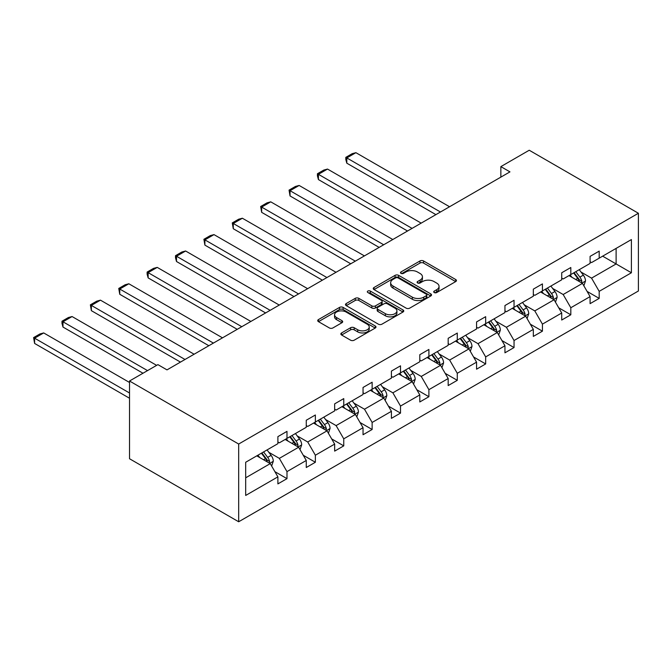<?xml version="1.0" encoding="UTF-8"?>
<svg xmlns="http://www.w3.org/2000/svg" width="672" height="672" viewBox="0 0 672 672"><rect width="100%" height="100%" fill="white"/><g stroke="black" fill="none" stroke-linecap="round" stroke-linejoin="round"><path stroke-width="1.01" d="M434.221 292.547A1.764 1.025 0 0 0 436.724 292.547L455.7 281.585A2.528 1.462 0 0 0 456.439 280.56A2.528 1.462 0 0 0 455.7 279.527L423.553 260.963A2.528 1.462 0 0 0 419.983 260.963L401.008 271.925A1.764 1.025 0 0 0 400.487 272.647A1.764 1.025 0 0 0 401.008 273.361A1.764 1.025 0 0 0 403.511 273.361L405.964 271.95A8.081 4.662 0 0 1 417.396 271.95L420.076 273.496A8.081 4.662 0 0 1 422.436 276.797A8.081 4.662 0 0 1 420.076 280.09L417.614 281.509A1.764 1.025 0 0 0 417.102 282.232A1.764 1.025 0 0 0 417.614 282.954A1.764 1.025 0 0 0 420.118 282.954L422.57 281.534A8.081 4.662 0 0 1 434.003 281.534L436.682 283.08A8.081 4.662 0 0 1 439.051 286.381A8.081 4.662 0 0 1 436.682 289.682L434.221 291.102A1.764 1.025 0 0 0 433.709 291.824A1.764 1.025 0 0 0 434.221 292.547L434.221 291.102M341.586 332.934A2.528 1.462 0 0 0 340.847 333.967A2.528 1.462 0 0 0 341.586 335L350.599 340.2A2.528 1.462 0 0 0 354.178 340.2L375.245 328.037A2.528 1.462 0 0 0 375.984 327.004A2.528 1.462 0 0 0 375.245 325.979L343.106 307.415A2.528 1.462 0 0 0 339.528 307.415L318.461 319.578A2.528 1.462 0 0 0 317.722 320.611A2.528 1.462 0 0 0 318.461 321.644L329.347 327.936A2.528 1.462 0 0 0 332.926 327.936L341.939 322.728A2.528 1.462 0 0 0 342.678 321.695A2.528 1.462 0 0 0 341.939 320.662L336.538 317.545A6.754 3.898 0 0 1 334.564 314.79A6.754 3.898 0 0 1 338.73 311.186A6.754 3.898 0 0 1 346.097 312.026L367.256 324.248A6.754 3.898 0 0 1 369.239 327.004A6.754 3.898 0 0 1 365.064 330.607A6.754 3.898 0 0 1 357.706 329.767L354.178 327.726A2.528 1.462 0 0 0 350.599 327.726L341.586 332.934L341.586 335M638.4 213.259L529.234 150.234L500.858 166.622L509.956 171.872L167 369.877L157.903 364.627L129.52 381.007L238.678 444.032L638.4 213.259L638.4 290.993L238.678 521.766L238.678 444.032M406.14 308.137A2.528 1.462 0 0 0 409.718 308.137L430.786 295.974A2.528 1.462 0 0 0 431.525 294.941A2.528 1.462 0 0 0 430.786 293.908L398.639 275.352A2.528 1.462 0 0 0 395.069 275.352L374.002 287.515A2.528 1.462 0 0 0 373.254 288.548A2.528 1.462 0 0 0 374.002 289.582L406.14 308.137M368.542 292.925A1.764 1.025 0 0 1 370.339 293.177L370.339 291.077L403.015 309.943A2.528 1.462 0 0 1 403.754 310.976A2.528 1.462 0 0 1 403.015 312.001L381.948 324.173A2.528 1.462 0 0 1 378.37 324.173L346.231 305.609L346.231 303.551A2.528 1.462 0 0 0 345.484 304.584A2.528 1.462 0 0 0 346.231 305.609M346.231 303.551L355.244 298.343A2.528 1.462 0 0 1 358.814 298.343L371.851 305.869A2.528 1.462 0 0 0 375.43 305.869L381.41 302.417A2.528 1.462 0 0 0 382.15 301.384A2.528 1.462 0 0 0 381.41 300.35L367.836 292.513A1.764 1.025 0 0 1 367.315 291.799A1.764 1.025 0 0 1 368.407 290.85A1.764 1.025 0 0 1 370.339 291.077M245.683 462.26L277.889 443.671L277.889 436.632L286.986 431.374L286.986 438.413L306.272 427.283L306.272 420.244L315.37 414.994L315.37 422.024L334.656 410.894L334.656 403.855L343.753 398.605L343.753 405.644L363.04 394.506L363.04 387.467L372.137 382.217L372.137 389.256L391.415 378.118L391.415 371.087L400.512 365.828L400.512 372.868L419.798 361.738L419.798 354.698L428.896 349.448L428.896 356.479L448.182 345.349L448.182 338.31L457.279 333.06L457.279 340.099L476.566 328.961L476.566 321.922L485.663 316.672L485.663 323.711L504.949 312.572L504.949 305.542L514.046 300.283L514.046 307.322L533.333 296.192L533.333 289.153L542.43 283.903L542.43 290.934L561.716 279.804L561.716 272.765L570.814 267.515L570.814 274.554L590.092 263.416L590.092 256.376L599.189 251.126L599.189 258.166L631.394 239.568L631.394 272.765L599.189 291.354L599.189 298.393L590.092 303.652L590.092 296.612L570.814 307.742L570.814 314.782L561.716 320.032L561.716 312.992L542.43 324.131L542.43 331.17L533.333 336.42L533.333 329.381L514.046 340.519L514.046 347.558L504.949 352.808L504.949 345.769L485.663 356.908L485.663 363.938L476.566 369.197L476.566 362.158L457.279 373.288L457.279 380.327L448.182 385.577L448.182 378.546L428.896 389.676L428.896 396.715L419.798 401.965L419.798 394.926L400.512 406.064L400.512 413.104L391.415 418.354L391.415 411.314L372.137 422.453L372.137 429.484L363.04 434.742L363.04 427.703L343.753 438.833L343.753 445.872L334.656 451.122L334.656 444.091L315.37 455.221L315.37 462.26L306.272 467.51L306.272 460.471L286.986 471.61L286.986 478.649L277.889 483.899L277.889 476.86L245.683 495.449L245.683 462.26M285.163 439.463L298.628 447.241L279.342 458.371L268.817 452.29M279.342 458.371L286.986 471.61M298.628 447.241L306.272 460.471M277.889 441.983L279.342 442.823L286.986 438.413M313.547 423.083L327.012 430.853L307.726 441.983L297.192 435.91M307.726 441.983L315.37 455.221M327.012 430.853L334.656 444.091M306.272 425.603L307.726 426.443L315.37 422.024M341.93 406.694L355.396 414.464L336.109 425.603L325.576 419.521M336.109 425.603L343.753 438.833M355.396 414.464L363.04 427.703M334.656 409.214L336.109 410.054L343.753 405.644M370.314 390.306L383.779 398.076L364.493 409.214L353.959 403.133M364.493 409.214L372.137 422.453M383.779 398.076L391.415 411.314M363.04 392.826L364.493 393.666L372.137 389.256M398.698 373.918L412.163 381.696L392.876 392.826L382.343 386.744M392.876 392.826L400.512 406.064M412.163 381.696L419.798 394.926M391.415 376.438L392.876 377.278L400.512 372.868M427.081 357.538L440.538 365.308L421.26 376.438L410.726 370.364M421.26 376.438L428.896 389.676M440.538 365.308L448.182 378.546M419.798 360.058L421.26 360.898L428.896 356.479M455.456 341.149L468.922 348.919L449.635 360.058L439.11 353.976M449.635 360.058L457.279 373.288M468.922 348.919L476.566 362.158M448.182 343.669L449.635 344.509L457.279 340.099M483.84 324.761L497.305 332.531L478.019 343.669L467.494 337.588M478.019 343.669L485.663 356.908M497.305 332.531L504.949 345.769M476.566 327.281L478.019 328.121L485.663 323.711M512.224 308.372L525.689 316.151L506.402 327.281L495.869 321.199M506.402 327.281L514.046 340.519M525.689 316.151L533.333 329.381M504.949 310.892L506.402 311.732L514.046 307.322M540.607 291.984L554.072 299.762L534.786 310.892L524.252 304.819M534.786 310.892L542.43 324.131M554.072 299.762L561.716 312.992M533.333 294.512L534.786 295.352L542.43 290.934M568.991 275.604L582.456 283.374L563.17 294.512L552.636 288.431M563.17 294.512L570.814 307.742M582.456 283.374L590.092 296.612M561.716 278.124L563.17 278.964L570.814 274.554M602.65 256.166L616.115 263.945L591.553 278.124L581.02 272.042M591.553 278.124L599.189 291.354M631.394 272.765L616.115 263.945L616.115 248.396L631.394 239.568M129.52 381.007L129.52 458.741L238.678 521.766M500.858 166.622L500.858 177.122M590.092 261.736L591.553 262.576L599.189 258.166M245.683 477.809L270.245 463.621L256.78 455.851M270.245 463.621L277.889 476.86M587.093 291.413L599.189 298.393M558.709 307.793L570.814 314.782M530.326 324.181L542.43 331.17M501.95 340.57L514.046 347.558M473.567 356.958L485.663 363.938M445.183 373.346L457.279 380.327M416.8 389.726L428.896 396.715M388.416 406.115L400.512 413.104M360.032 422.503L372.137 429.484M331.649 438.892L343.753 445.872M303.265 455.272L315.37 462.26M274.89 471.66L286.986 478.649M434.935 292.79L436.682 291.782A8.081 4.662 0 0 0 439.051 288.481L439.051 286.381M422.436 276.797L422.436 278.897A8.081 4.662 0 0 1 420.076 282.19L418.32 283.206M455.666 281.61L423.553 263.071A2.528 1.462 0 0 0 419.983 263.071L401.713 273.613M430.752 295.991L398.639 277.452A2.528 1.462 0 0 0 395.069 277.452L374.027 289.598L374.002 287.515M426.325 295.663A1.764 1.025 0 0 0 426.838 294.941A1.764 1.025 0 0 0 426.325 294.218L398.11 277.931A1.764 1.025 0 0 0 395.606 277.931L393.019 279.426A8.081 4.662 0 0 0 390.65 282.719A8.081 4.662 0 0 0 393.019 286.02L412.306 297.158A8.081 4.662 0 0 0 423.73 297.158L426.325 295.663L426.325 297.763A1.764 1.025 0 0 0 426.838 297.041L426.838 294.941M390.65 282.719L390.65 284.819A8.081 4.662 0 0 0 393.019 288.12L393.019 286.02M426.325 297.763L423.73 299.258A8.081 4.662 0 0 1 412.306 299.258L393.019 288.12M346.265 305.634L355.244 300.443L355.244 298.343M382.15 301.384L382.15 303.484A2.528 1.462 0 0 1 381.41 304.517L375.43 307.969A2.528 1.462 0 0 1 371.851 307.969L358.814 300.443A2.528 1.462 0 0 0 355.244 300.443M370.339 293.177L402.982 312.026M385.384 313.681A6.754 3.898 0 0 0 392.742 314.521A6.754 3.898 0 0 0 396.917 310.918A6.754 3.898 0 0 0 394.934 308.162L387.484 303.862A2.528 1.462 0 0 0 383.905 303.862L377.924 307.314A2.528 1.462 0 0 0 377.185 308.347A2.528 1.462 0 0 0 377.924 309.372L385.384 313.681L385.384 315.781A6.754 3.898 0 0 0 392.742 316.63A6.754 3.898 0 0 0 396.917 313.026L396.917 310.918M377.185 308.347L377.185 310.447A2.528 1.462 0 0 0 377.924 311.472L377.924 309.372M385.384 315.781L377.924 311.472M369.239 327.004L369.239 329.104A6.754 3.898 0 0 1 365.064 332.707A6.754 3.898 0 0 1 357.706 331.867L354.178 329.826A2.528 1.462 0 0 0 350.599 329.826L341.62 335.017M334.564 314.79L334.564 316.89A6.754 3.898 0 0 0 336.538 319.645L336.538 317.545M341.939 320.662L341.939 322.728L336.538 319.645M375.211 328.054L343.106 309.515A2.528 1.462 0 0 0 339.528 309.515L318.494 321.661M583.834 285.768L585.514 280.938A6.821 3.94 -120 0 0 583.338 275.134L579.247 269.682M440.454 211.999L346.811 157.937L355.908 152.678L449.551 206.749M571.922 277.292L570.15 274.932M346.811 163.187L345.803 159.457L345.803 157.357L346.811 157.937L346.811 163.187L435.901 214.628M581.448 282.794L581.826 281.232A6.821 3.94 -120 0 0 579.877 277.124L575.795 271.673M574.081 272.664L578.584 278.662A3.478 2.008 60 0 1 579.214 279.72L581.826 281.232M573.611 272.933L577.693 278.384A6.821 3.94 60 0 1 579.39 281.61M345.803 157.357L352.178 153.678L355.908 152.678M555.458 302.156L557.13 297.326A6.821 3.94 -120 0 0 554.954 291.514L550.864 286.062M412.07 228.388L318.427 174.317L327.524 169.067L421.168 223.129M543.539 293.681L541.766 291.32M318.427 179.575L317.428 175.846L317.428 173.746L318.427 174.317L318.427 179.575L407.518 231.008M553.064 299.183L553.442 297.612A6.821 3.94 -120 0 0 551.494 293.513L547.411 288.061M545.698 289.044L550.2 295.05A3.478 2.008 60 0 1 550.83 296.1L553.442 297.612M545.227 289.321L549.31 294.773A6.821 3.94 60 0 1 551.006 297.99M317.428 173.746L323.795 170.066L327.524 169.067M527.075 318.545L528.746 313.706A6.821 3.94 -120 0 0 526.571 307.902L522.488 302.45M383.687 244.768L290.044 190.705L299.141 185.455L392.784 239.518M515.155 310.069L513.391 307.7M290.044 195.955L289.044 190.126L290.044 190.705L290.044 195.955L379.134 247.397M524.681 315.563L525.067 314A6.821 3.94 -120 0 0 523.11 309.901L519.028 304.45M517.322 305.432L521.816 311.43A3.478 2.008 60 0 1 522.446 312.488L525.067 314M516.844 305.71L520.926 311.161A6.821 3.94 60 0 1 522.631 314.378M289.044 190.126L295.411 186.455L299.141 185.455M498.691 334.925L500.363 330.095A6.821 3.94 -120 0 0 498.187 324.29L494.105 318.839M355.303 261.156L261.66 207.094L270.757 201.844L364.4 255.906M486.78 326.458L485.008 324.089M261.66 212.344L260.66 206.514L261.66 207.094L261.66 212.344L350.75 263.785M496.297 331.951L496.684 330.389A6.821 3.94 -120 0 0 494.726 326.29L490.644 320.83M488.939 321.821L493.433 327.818A3.478 2.008 60 0 1 494.063 328.877L496.684 330.389M488.46 322.098L492.542 327.55A6.821 3.94 60 0 1 494.248 330.767M260.66 206.514L267.028 202.843L270.757 201.844M470.308 351.313L471.979 346.483A6.821 3.94 -120 0 0 469.804 340.679L465.721 335.227M326.92 277.544L233.276 223.482L242.374 218.232L336.017 272.294M458.396 342.838L456.624 340.477M233.276 228.732L232.277 222.902L233.276 223.482L233.276 228.732L322.375 280.174M467.914 348.34L468.3 346.777A6.821 3.94 -120 0 0 466.351 342.67L462.26 337.218M460.555 338.209L465.049 344.207A3.478 2.008 60 0 1 465.679 345.265L468.3 346.777M460.076 338.478L464.167 343.93A6.821 3.94 60 0 1 465.864 347.155M232.277 222.902L238.644 219.223L242.374 218.232M441.924 367.702L443.596 362.872A6.821 3.94 -120 0 0 441.42 357.067L437.338 351.607M298.536 293.933L204.893 239.87L213.99 234.612L307.633 288.683M430.013 359.226L428.24 356.866M204.893 245.12L203.893 239.291L204.893 239.87L204.893 245.12L293.992 296.554M439.538 364.728L439.916 363.157A6.821 3.94 -120 0 0 437.968 359.058L433.877 353.606M432.172 354.589L436.666 360.595A3.478 2.008 60 0 1 437.296 361.645L439.916 363.157M431.693 354.866L435.784 360.318A6.821 3.94 60 0 1 437.48 363.535M203.893 239.291L210.26 235.612L213.99 234.612M413.54 384.09L415.212 379.252A6.821 3.94 -120 0 0 413.036 373.447L408.954 367.996M270.152 310.321L176.509 256.25L185.606 251L279.25 305.063M401.629 375.614L399.857 373.246M176.509 261.509L175.51 257.779L175.51 255.679L176.509 256.25L176.509 261.509L265.608 312.942M411.155 381.108L411.533 379.546A6.821 3.94 -120 0 0 409.584 375.446L405.502 369.995M403.788 370.978L408.282 376.984A3.478 2.008 60 0 1 408.92 378.034L411.533 379.546M403.318 371.255L407.4 376.706A6.821 3.94 60 0 1 409.097 379.924M175.51 255.679L181.877 252L185.606 251M385.157 400.478L386.837 395.64A6.821 3.94 -120 0 0 384.653 389.836L380.57 384.384M241.777 326.701L148.134 272.639L157.231 267.389L250.874 321.451M373.246 392.003L371.473 389.634M148.134 277.889L147.126 274.159L147.126 272.059L148.134 272.639L148.134 277.889L237.224 329.33M382.771 397.496L383.149 395.934A6.821 3.94 -120 0 0 381.2 391.835L377.118 386.383M375.404 387.366L379.907 393.364A3.478 2.008 60 0 1 380.537 394.422L383.149 395.934M374.934 387.643L379.016 393.095A6.821 3.94 60 0 1 380.713 396.312M147.126 272.059L153.502 268.388L157.231 267.389M356.782 416.858L358.453 412.028A6.821 3.94 -120 0 0 356.278 406.224L352.187 400.772M213.394 343.09L119.75 289.027L128.848 283.777L222.491 337.84M344.862 408.383L343.09 406.022M119.75 294.277L118.751 288.448L119.75 289.027L119.75 294.277L208.841 345.719M354.388 413.885L354.766 412.322A6.821 3.94 -120 0 0 352.817 408.215L348.734 402.763M347.021 403.754L351.523 409.752A3.478 2.008 60 0 1 352.153 410.81L354.766 412.322M346.55 404.023L350.633 409.475A6.821 3.94 60 0 1 352.33 412.7M118.751 288.448L125.118 284.768L128.848 283.777M328.398 433.247L330.07 428.417A6.821 3.94 -120 0 0 327.894 422.612L323.803 417.152M185.01 359.478L91.367 305.416L100.464 300.157L194.107 354.228M316.478 424.771L314.714 422.411M91.367 310.666L90.367 304.836L91.367 305.416L91.367 310.666L180.457 362.099M326.004 430.273L326.39 428.702A6.821 3.94 -120 0 0 324.433 424.603L320.351 419.152M318.646 420.134L323.14 426.14A3.478 2.008 60 0 1 323.77 427.19L326.39 428.702M318.167 420.412L322.249 425.863A6.821 3.94 60 0 1 323.954 429.089M90.367 304.836L96.734 301.157L100.464 300.157M300.014 449.635L301.686 444.805A6.821 3.94 -120 0 0 299.51 438.992L295.428 433.541M147.529 370.608L62.983 321.796L72.08 316.546L156.626 365.358M288.103 441.16L286.331 438.791M62.983 327.054L61.984 323.324L61.984 321.224L62.983 321.796L62.983 327.054L142.985 373.237M297.62 446.662L298.007 445.091A6.821 3.94 -120 0 0 296.05 440.992L291.967 435.54M290.262 436.523L294.756 442.529A3.478 2.008 60 0 1 295.386 443.579L298.007 445.091M289.783 436.8L293.866 442.252A6.821 3.94 60 0 1 295.571 445.469M61.984 321.224L68.351 317.545L72.08 316.546M271.631 466.024L273.302 461.185A6.821 3.94 -120 0 0 271.127 455.381L267.044 449.929M129.52 392.986L34.6 338.184L43.697 332.934L129.52 382.477M259.72 457.548L257.947 455.179M34.6 343.434L33.6 337.604L34.6 338.184L34.6 343.434L129.52 398.236M269.237 463.042L269.623 461.479A6.821 3.94 -120 0 0 267.674 457.38L263.584 451.928M261.878 452.911L266.372 458.909A3.478 2.008 60 0 1 267.002 459.967L269.623 461.479M261.4 453.188L265.49 458.64A6.821 3.94 60 0 1 267.187 461.857M33.6 337.604L39.967 333.934L43.697 332.934M436.682 291.782L436.682 289.682M417.614 282.954L417.614 281.509M420.076 282.19L420.076 280.09M401.008 273.361L401.008 271.925M419.983 263.071L419.983 260.963M423.553 263.071L423.553 260.963M455.7 281.585L455.7 279.527M395.069 277.452L395.069 275.352M398.639 277.452L398.639 275.352M430.786 295.974L430.786 293.908M412.306 299.258L412.306 297.158M423.73 299.258L423.73 297.158M358.814 300.443L358.814 298.343M371.851 307.969L371.851 305.869M375.43 307.969L375.43 305.869M381.41 304.517L381.41 302.417M403.015 312.001L403.015 309.943M350.599 329.826L350.599 327.726M354.178 329.826L354.178 327.726M357.706 331.867L357.706 329.767M318.461 321.644L318.461 319.578M339.528 309.515L339.528 307.415M343.106 309.515L343.106 307.415M375.245 328.037L375.245 325.979M581.96 283.088L585.463 281.072M579.877 277.124L583.338 275.134M575.753 279.51L577.693 278.384M553.577 299.477L557.08 297.452M551.494 293.513L554.954 291.514M547.369 295.89L549.31 294.773M525.202 315.865L528.696 313.841M523.11 309.901L526.571 307.902M518.994 312.278L520.926 311.161M496.818 332.254L500.321 330.229M494.726 326.29L498.187 324.29M490.61 328.667L492.542 327.55M468.434 348.634L471.937 346.618M466.351 342.67L469.804 340.679M462.227 345.055L464.167 343.93M440.051 365.022L443.554 362.998M437.968 359.058L441.42 357.067M433.843 361.435L435.784 360.318M411.667 381.41L415.17 379.386M409.584 375.446L413.036 373.447M405.46 377.824L407.4 376.706M383.284 397.799L386.786 395.774M381.2 391.835L384.653 389.836M377.076 394.212L379.016 393.095M354.9 414.179L358.403 412.163M352.817 408.215L356.278 406.224M348.692 410.6L350.633 409.475M326.525 430.567L330.019 428.543M324.433 424.603L327.894 422.612M320.317 426.989L322.249 425.863M298.141 446.956L301.644 444.931M296.05 440.992L299.51 438.992M291.934 443.369L293.866 442.252M269.758 463.344L273.26 461.32M267.674 457.38L271.127 455.381M263.55 459.757L265.49 458.64"/></g></svg>

